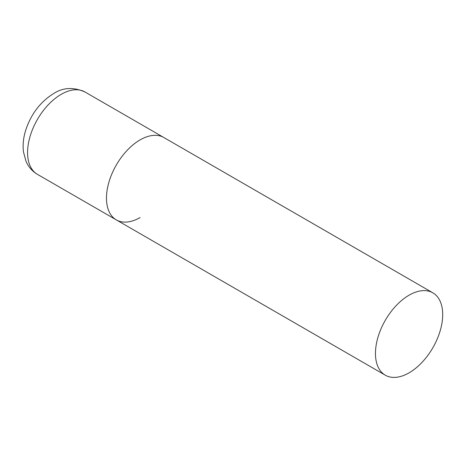 <?xml version="1.0" encoding="UTF-8"?>
<svg xmlns="http://www.w3.org/2000/svg" width="466" height="466" viewBox="0 0 466 466"><rect width="100%" height="100%" fill="white"/><g stroke="black" fill="none" stroke-linecap="round" stroke-linejoin="round"><path stroke-width="0.7" d="M140.097 217.54A47.549 27.453 -60 0 1 116.319 219.894A47.549 27.453 -60 0 1 109.032 181.792A47.549 27.453 -60 0 1 140.097 139.893A47.549 27.453 -60 0 1 163.869 137.534A47.549 27.453 120 0 0 127.23 150.273A47.549 27.453 120 0 0 106.475 198.126A47.549 27.453 120 0 0 116.319 219.894L37.42 174.342A47.549 27.453 -60 0 1 30.133 136.241A47.549 27.453 -60 0 1 61.197 94.336A47.549 27.453 -60 0 1 84.969 91.983C73.511 86.909 63.05 87.445 53.584 93.584C40.239 101.938 30.913 114.234 25.624 130.468C23.352 137.831 22.636 144.967 23.463 151.875L25.974 161.207C28.391 166.851 32.206 171.232 37.42 174.342M442.7 314.597A47.549 27.453 120 0 0 432.85 292.829A47.549 27.453 120 0 0 396.211 305.568A47.549 27.453 120 0 0 375.456 353.42A47.549 27.453 120 0 0 385.3 375.188A47.549 27.453 120 0 0 421.946 362.449A47.549 27.453 120 0 0 442.7 314.597M432.85 292.829L84.969 91.983M116.319 219.894L385.3 375.188"/></g></svg>
